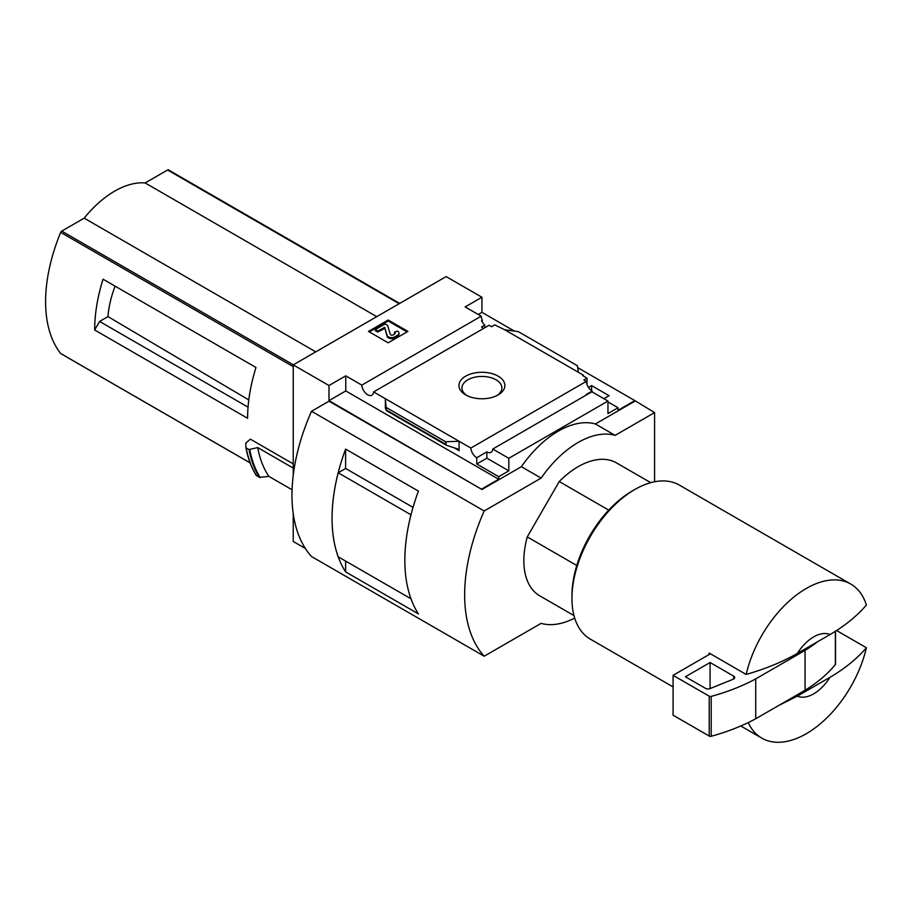 <?xml version="1.0" encoding="UTF-8"?>
<svg xmlns="http://www.w3.org/2000/svg" width="912" height="912" viewBox="0 0 912 912"><rect width="100%" height="100%" fill="white"/><g stroke="black" fill="none" stroke-linecap="round" stroke-linejoin="round"><path stroke-width="1.37" d="M483.645 328.4A8.368 4.834 60 0 1 481.547 326.952L484.762 325.105A8.368 4.834 60 0 1 481.547 320.659L482.288 320.226L482.288 322.061M484.762 325.105L484.762 327.761M482.288 320.226A8.368 4.834 60 0 1 481.205 316.19L465.154 306.922L481.924 297.232L446.15 276.587L293.219 364.88L328.993 385.525L345.762 375.847L361.813 385.115A8.368 4.834 -120 0 0 365.678 393.197A8.368 4.834 -120 0 0 371.902 395.204A8.368 4.834 -120 0 0 373.612 391.921L489.049 325.276L491.545 326.713L494.749 324.866L504.735 329.779L518.255 331.592L577.307 365.689L578.493 372.358L504.735 329.779M588.445 387.395L591.569 385.594L591.569 390.689M591.569 385.594L609.079 395.705L603.892 398.704M586.997 384.568L586.997 378.127L582.688 375.63L583.418 375.197L583.418 376.052M586.997 378.127L583.794 379.973L586.279 381.41A8.368 4.834 60 0 0 592.184 391.077L592.184 391.932M583.418 375.197L578.493 372.358M607.962 401.907L618.074 407.744L618.074 410.309L634.855 400.619L654.588 412.589L615.121 435.366A87.21 50.354 120 0 0 541.124 478.093L484.192 510.959A156.978 90.63 120 0 0 484.192 656.218L541.124 623.352A87.21 50.354 120 0 0 574.708 618.097M498.146 376.154A22.948 13.247 180 0 1 498.146 394.896A22.948 13.247 180 0 1 465.69 394.896A22.948 13.247 180 0 1 465.69 376.154A22.948 13.247 180 0 1 498.146 376.154M373.612 391.921L470.843 448.054L586.279 381.41M481.924 297.232L481.924 312.326L514.391 331.079M577.649 367.593L634.855 400.619M481.924 312.326L478.219 314.469M586.507 394.907A8.368 4.834 60 0 1 586.017 394.645L592.184 391.077M470.843 448.054A8.368 4.834 -120 0 0 476.737 457.733L486.86 451.885A8.368 4.834 -120 0 0 491.044 452.306A8.368 4.834 -120 0 0 492.754 449.035L591.911 391.784L607.962 401.052L607.962 413.581L618.074 407.744M361.813 385.115L481.205 316.19M608.737 510.127L559.227 481.536A76.745 44.312 -60 0 1 616.489 462.897L650.735 482.665M109.543 282.948L103.045 279.197A139.536 80.564 -60 0 0 94.666 329.984L99.59 321.446L107.981 316.601A79.139 45.691 -60 0 1 115.117 286.163M248.782 399.923L107.981 316.601M248.041 407.151L99.59 321.446M168.629 170.065A1.744 1.003 120 0 0 168.458 169.917A1.744 1.003 120 0 0 167.591 169.997L145.156 182.947A86.515 49.943 120 0 0 84.178 218.15L61.742 231.101A1.744 1.003 120 0 0 60.694 232.378A139.536 80.564 120 0 0 60.694 353.514A1.744 1.003 120 0 0 60.876 353.662A1.744 1.003 120 0 0 61.093 353.742M293.219 463.889L250.333 439.128L245.795 443.152L245.898 447.484M94.666 329.984L247.597 418.277A139.536 80.564 -60 0 1 255.976 367.49L103.045 279.197M293.219 364.88L293.219 475.414M293.219 513.524L293.219 541.466L305.383 548.488M292.091 489.79L268.869 476.383L259.35 477.375A150.697 87.005 -60 0 1 249.022 449.559L246.16 447.906A150.697 87.005 -60 0 0 256.489 475.722L256.238 475.334A150.434 86.857 -60 0 1 245.921 447.632M249.022 449.559L257.708 447.575L293.219 468.084M259.35 477.375L256.238 475.334M797.373 696.141L830 677.308A34.884 20.144 -60 0 1 797.373 696.141L778.723 705.489M830 677.308C844.865 668.587 857.006 658.738 866.4 647.748A88.954 51.357 -60 0 1 806.288 733.715A88.954 51.357 -60 0 1 761.805 738.127A88.954 51.357 -60 0 1 748.239 722.589M654.588 481.764L654.588 412.589M328.993 385.525L328.993 400.619L481.924 489.482L328.993 401.189L311.528 411.266L484.192 510.959M492.754 449.035L508.805 458.303L607.962 401.052M481.924 488.912L498.693 479.233L498.693 476.668L508.805 470.831L508.805 458.303M634.855 401.189L595.388 423.977A87.21 50.354 -60 0 0 521.39 466.705L481.924 489.482M498.693 476.668L476.737 463.991L476.737 457.733M446.378 445.261L445.592 441.739L459.101 441.283L459.101 450.676L457.835 449L446.378 445.261L386.471 410.662L385.354 398.704L385.354 408.097L386.471 410.662M345.762 375.847L345.762 390.94L328.993 400.619M498.693 479.233L345.762 390.94M445.592 441.739L386.54 407.641M388.193 320.021L407.926 331.409L388.193 342.809L368.459 331.409L388.193 320.021L388.193 321.013L369.326 331.911M595.388 423.977L615.121 435.366M521.39 466.705L541.124 478.093M311.528 411.266A156.978 90.63 120 0 0 311.528 556.537L484.192 656.218M345.614 468.494L345.614 449.08L418.426 491.112A156.978 90.63 120 0 0 418.426 613.924L345.614 571.881L345.614 561.074M345.614 449.08A156.978 90.63 120 0 0 345.614 571.881M573.99 615.589L539.744 595.821A76.745 44.312 -60 0 1 527.25 536.906L559.227 481.536M413.033 507.391L345.637 468.483L338.204 472.769A156.978 90.63 120 0 0 338.204 556.799L410.993 598.796A156.978 90.63 120 0 1 410.97 514.79L338.204 472.769M466.819 395.5A19.961 11.525 180 0 1 461.962 387.965A19.961 11.525 180 0 1 474.286 377.317A19.961 11.525 180 0 1 496.037 379.814A19.961 11.525 180 0 1 501.885 387.965A19.961 11.525 180 0 1 497.017 395.5M407.06 331.911L388.193 321.013M377.705 331.056L375.242 329.631L375.242 330.623L377.705 332.048L377.705 331.056L384.682 327.476L387.121 335.456A4.537 2.622 0 0 0 390.222 337.508A4.537 2.622 0 0 0 394.793 336.859L397.438 335.331A5.233 3.021 0 0 0 398.977 333.188A5.233 3.021 0 0 0 397.438 331.056L394.474 332.196L394.474 333.188A2.44 1.414 0 0 1 395.033 333.689M384.682 327.476L387.121 336.46A4.537 2.622 0 0 0 390.222 338.5A4.537 2.622 0 0 0 394.793 337.85L397.438 336.323A5.233 3.021 0 0 0 398.977 334.191L398.977 333.188M384.682 328.48L377.705 332.048M375.242 329.631L385.103 323.931L387.577 325.356L390.325 334.351A1.744 1.003 0 0 0 391.51 335.137A1.744 1.003 0 0 0 393.266 334.886L394.474 334.191A2.44 1.414 0 0 0 395.192 333.188A2.44 1.414 0 0 0 394.474 332.196M486.86 451.885L486.86 458.155L476.737 463.991M508.805 470.831L486.86 458.155M797.373 653.425A34.884 20.144 -60 0 1 830 634.581L797.373 653.425C782.336 661.975 765.271 668.975 746.164 674.435A88.954 51.357 -60 0 1 850.759 584.056A88.954 51.357 -60 0 1 866.4 605.021C857.006 616.01 844.865 625.86 830 634.581M673.09 686.907L590.372 639.152A88.954 51.357 -60 0 1 571.949 598.432A88.954 51.357 -60 0 1 634.855 489.482A88.954 51.357 -60 0 1 679.326 485.081L850.759 584.056M746.164 674.435L709.171 653.072A88.954 51.357 120 0 0 708.806 654.713L673.09 675.336L673.09 715.202L709.217 736.064A1.744 1.003 0 0 0 711.2 736.269A174.42 100.696 0 0 0 755.717 718.77L805.045 690.281A174.42 100.696 0 0 0 835.358 664.586A1.744 1.003 0 0 0 835.529 664.153A1.744 1.003 0 0 0 835.358 663.719M866.4 647.748L836.532 630.5M571.949 598.432L571.949 595.582A85.466 49.339 -60 0 1 632.381 490.907L634.855 489.482M576.772 565.497L527.25 536.906M710.402 653.79L708.806 654.713M673.09 675.336L709.217 696.198A1.744 1.003 0 0 0 711.2 696.392A174.42 100.696 0 0 0 755.717 678.893L755.717 718.77M755.717 678.893L805.045 650.404L805.045 690.281M710.083 662.511L685.414 676.761L705.546 688.378A3.488 2.018 0 0 0 710.015 688.606L733.225 679.223A3.488 2.018 0 0 0 734.719 677.57A3.488 2.018 0 0 0 733.693 676.145L710.083 662.511L710.083 688.571M805.045 650.404A174.42 100.696 0 0 0 817.642 641.717M268.869 476.383A143.72 82.981 -60 0 1 257.708 447.575M376.747 316.658L145.156 182.947M315.769 351.861L84.178 218.15M293.219 366.624L60.694 232.378M250.116 462.874L60.694 353.514M459.101 450.676L453.834 447.632M445.592 444.212L386.54 410.115M397.438 335.331L397.438 336.323M394.793 336.859L394.793 337.85M387.121 335.456L387.121 336.46M384.089 327.374L384.089 328.366M835.358 631.252L835.358 664.586M709.217 696.198L709.217 736.064M711.2 696.392L711.2 736.269M733.693 676.145L733.693 678.995M260.159 477.5A150.32 86.788 -60 0 1 249.797 449.627M399.182 303.707L167.591 169.997M293.333 364.811L61.742 231.101M761.805 738.127L740.783 725.986M835.529 631.15L835.529 664.153M256.295 475.54C251.381 467.605 247.916 458.28 245.898 447.553M399.684 303.411L168.458 169.917M250.139 462.943L60.876 353.662"/></g></svg>
